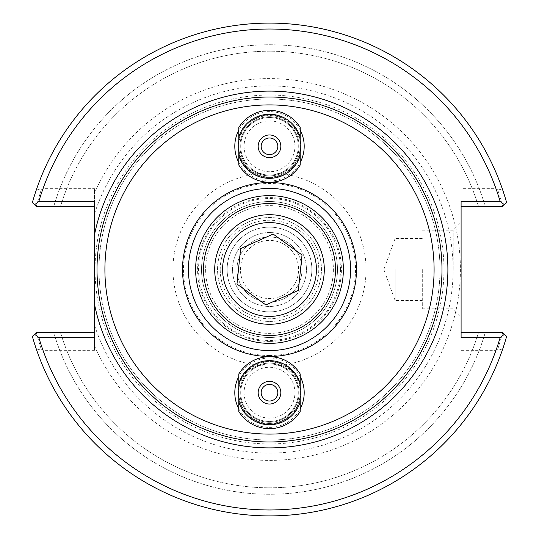 <?xml version="1.0" encoding="UTF-8"?>
<svg xmlns="http://www.w3.org/2000/svg" width="539" height="539" viewBox="0 0 539 539"><rect width="100%" height="100%" fill="white"/><g stroke="black" fill="none" stroke-linecap="round" stroke-linejoin="round"><path stroke-width="0.4" stroke-dasharray="2.69 2.02" d="M100.267 302.77A172.473 172.473 0 0 1 247.239 98.469A172.473 172.473 0 0 1 441.616 258.349A172.473 172.473 0 0 1 269.5 441.973A172.473 172.473 0 0 0 418.87 183.26A172.473 172.473 0 0 0 120.13 183.26A172.473 172.473 0 0 0 269.5 441.973M238.797 390.957A30.75 30.75 0 0 1 269.5 361.945A30.75 30.75 0 0 1 300.203 390.957M300.203 394.433A30.75 30.75 0 0 1 269.5 423.445A30.75 30.75 0 0 1 238.797 394.433M238.797 408.852A34.691 34.691 0 0 0 300.203 408.852M300.203 376.539A34.691 34.691 0 0 0 238.797 376.539M238.797 162.461A34.691 34.691 0 0 0 300.203 162.461M300.203 130.148A34.691 34.691 0 0 0 238.797 130.148M238.75 392.695A30.75 30.75 0 0 0 284.875 419.329A30.75 30.75 0 0 0 284.875 366.069A30.75 30.75 0 0 0 238.75 392.695M238.797 144.567A30.75 30.75 0 0 1 269.5 115.555A30.75 30.75 0 0 1 300.203 144.567M300.203 148.043A30.75 30.75 0 0 1 269.5 177.055A30.75 30.75 0 0 1 238.797 148.043M238.75 146.305A30.75 30.75 0 0 0 284.875 172.931A30.75 30.75 0 0 0 284.875 119.671A30.75 30.75 0 0 0 238.75 146.305M269.5 343.377A73.877 73.877 0 0 0 333.479 232.558A73.877 73.877 0 0 0 205.521 232.558A73.877 73.877 0 0 0 269.5 343.377M220.222 269.5A49.278 49.278 0 0 1 294.139 226.825A49.278 49.278 0 0 1 294.139 312.175A49.278 49.278 0 0 1 220.222 269.5M302.022 269.5A32.522 32.522 0 0 0 269.5 236.978A32.522 32.522 0 0 0 236.978 269.5A32.522 32.522 0 0 0 269.5 302.022A32.522 32.522 0 0 0 302.022 269.5A32.522 32.522 0 0 0 269.5 236.978A32.522 32.522 0 0 0 236.978 269.5A32.522 32.522 0 0 0 269.5 302.022A32.522 32.522 0 0 0 302.022 269.5M227.121 269.5A42.379 42.379 0 0 0 290.689 306.199A42.379 42.379 0 0 0 290.689 232.801A42.379 42.379 0 0 0 227.121 269.5A42.379 42.379 0 0 0 290.689 306.199A42.379 42.379 0 0 0 290.689 232.801A42.379 42.379 0 0 0 227.121 269.5M240.724 392.695A28.776 28.776 0 0 0 283.891 417.617A28.776 28.776 0 0 0 283.891 367.773A28.776 28.776 0 0 0 240.724 392.695A28.776 28.776 0 0 0 269.5 421.478A28.776 28.776 0 0 0 298.276 392.695A28.776 28.776 0 0 0 269.5 363.919A28.776 28.776 0 0 0 240.724 392.695M240.724 146.305A28.776 28.776 0 0 0 283.891 171.227A28.776 28.776 0 0 0 283.891 121.383A28.776 28.776 0 0 0 240.724 146.305A28.776 28.776 0 0 0 269.5 175.081A28.776 28.776 0 0 0 298.276 146.305A28.776 28.776 0 0 0 269.5 117.522A28.776 28.776 0 0 0 240.724 146.305M269.5 217.561A51.939 51.939 0 0 1 314.48 295.473A51.939 51.939 0 0 1 224.52 295.473A51.939 51.939 0 0 1 269.5 217.561A51.939 51.939 0 0 0 217.561 269.5A51.939 51.939 0 0 0 269.5 321.439A51.939 51.939 0 0 0 321.439 269.5A51.939 51.939 0 0 0 269.5 217.561M269.5 337.468A67.968 67.968 0 0 1 210.641 235.516A67.968 67.968 0 0 1 328.359 235.516A67.968 67.968 0 0 1 269.5 337.468A67.968 67.968 0 0 1 210.641 235.516A67.968 67.968 0 0 1 328.359 235.516A67.968 67.968 0 0 1 269.5 337.468M36.248 332.576L41.119 348.982L36.632 350.013L32.374 336.444L36.248 332.576L53.759 332.576L36.248 332.576L32.374 336.444L36.248 332.576M502.368 350.013L497.881 348.982L502.752 332.576L506.626 336.444L502.368 350.013A246.39 246.39 0 0 1 36.632 350.013M506.626 336.444A246.39 246.39 0 0 1 32.374 336.444A246.39 246.39 0 0 0 506.626 336.444L502.752 332.576L506.626 336.444M36.409 332.576L94.46 332.576L94.46 350.316L43.005 350.316L41.119 348.982M43.005 350.316A240.482 240.482 0 0 0 495.995 350.316L461.094 350.316L461.094 332.576L502.591 332.576M497.881 348.982L495.995 350.316M36.632 188.987L41.119 190.018L36.248 206.424L32.374 202.556L36.632 188.987A246.39 246.39 0 0 1 502.368 188.987L506.626 202.556L502.752 206.424L497.881 190.018L502.368 188.987M41.119 190.018L43.005 188.684L94.46 188.684L94.46 206.424L94.46 188.684M94.46 201.498L94.46 206.424L36.409 206.424M502.591 206.424L461.094 206.424L461.094 188.684L495.995 188.684L497.881 190.018M495.995 188.684A240.482 240.482 0 0 0 43.005 188.684M32.374 202.556A246.39 246.39 0 0 1 506.626 202.556L502.752 206.424L485.241 206.424L502.752 206.424L506.626 202.556A246.39 246.39 0 0 0 32.374 202.556L36.248 206.424L32.374 202.556M453.211 269.5L453.211 230.173L453.211 269.5M461.094 269.5L461.094 316.71L461.094 269.5M422.293 269.5L422.293 308.827L422.293 269.5M461.094 337.502L461.094 332.576M461.094 188.684L461.094 350.316M461.094 206.424L461.094 201.498M269.5 440.006A170.506 170.506 0 0 0 417.159 184.25A170.506 170.506 0 0 0 121.841 184.25A170.506 170.506 0 0 0 269.5 440.006A170.506 170.506 0 0 1 121.841 184.25A170.506 170.506 0 0 1 417.159 184.25A170.506 170.506 0 0 1 269.5 440.006M94.46 206.424L94.46 337.502M94.46 214.064A183.604 183.604 0 0 1 377.051 120.689A183.604 183.604 0 0 1 377.051 418.311A183.604 183.604 0 0 1 94.46 324.936M94.46 350.316L94.46 332.576M60.509 332.576L53.759 332.576L60.509 332.576A218.302 218.302 0 0 0 478.491 332.576L485.241 332.576A224.776 224.776 0 0 1 53.759 332.576A224.776 224.776 0 0 0 485.241 332.576L478.491 332.576A218.302 218.302 0 0 1 60.509 332.576M478.491 206.424L485.241 206.424L478.491 206.424A218.302 218.302 0 0 0 60.509 206.424L53.759 206.424A224.776 224.776 0 0 1 485.241 206.424A224.776 224.776 0 0 0 53.759 206.424L60.509 206.424A218.302 218.302 0 0 1 478.491 206.424M94.46 345.721A190.914 190.914 0 0 0 386.625 420.258A190.914 190.914 0 0 0 386.625 118.742A190.914 190.914 0 0 0 94.46 193.279M333.365 269.5A63.865 63.865 0 0 1 237.564 324.808A63.865 63.865 0 0 1 237.564 214.192A63.865 63.865 0 0 1 333.365 269.5A63.865 63.865 0 0 1 237.564 324.808A63.865 63.865 0 0 1 237.564 214.192A63.865 63.865 0 0 1 333.365 269.5M340.459 269.5A70.959 70.959 0 0 0 234.02 208.047A70.959 70.959 0 0 0 234.02 330.953A70.959 70.959 0 0 0 340.459 269.5M395.134 269.5L395.134 300.54L395.134 269.5M300.203 373.945L300.203 411.446A35.972 35.972 0 0 1 238.797 411.446L238.797 373.945A35.972 35.972 0 0 1 300.203 373.945M300.203 401.831A32.03 32.03 0 0 1 238.797 401.831M238.797 383.559A32.03 32.03 0 0 1 300.203 383.559M269.5 422.266A29.564 29.564 0 0 1 243.891 377.913A29.564 29.564 0 0 1 295.109 377.913A29.564 29.564 0 0 1 269.5 422.266A29.564 29.564 0 0 1 243.891 377.913A29.564 29.564 0 0 1 295.109 377.913A29.564 29.564 0 0 1 269.5 422.266M269.5 424.038A31.343 31.343 0 0 1 242.355 377.024A31.343 31.343 0 0 1 296.645 377.024A31.343 31.343 0 0 1 269.5 424.038A31.343 31.343 0 0 1 242.355 377.024A31.343 31.343 0 0 1 296.645 377.024A31.343 31.343 0 0 1 269.5 424.038M269.5 418.123A25.427 25.427 0 0 1 247.482 379.982A25.427 25.427 0 0 1 291.518 379.982A25.427 25.427 0 0 1 269.5 418.123M269.5 404.028A11.332 11.332 0 0 1 259.683 387.029A11.332 11.332 0 0 1 279.317 387.029A11.332 11.332 0 0 1 269.5 404.028M269.5 401.023A8.328 8.328 0 0 1 262.291 388.531A8.328 8.328 0 0 1 276.709 388.531A8.328 8.328 0 0 1 269.5 401.023M300.203 127.554L300.203 165.055A35.972 35.972 0 0 1 238.797 165.055L238.797 127.554A35.972 35.972 0 0 1 300.203 127.554M300.203 155.441A32.03 32.03 0 0 1 238.797 155.441M238.797 137.169A32.03 32.03 0 0 1 300.203 137.169M269.5 175.869A29.564 29.564 0 0 1 243.891 131.523A29.564 29.564 0 0 1 295.109 131.523A29.564 29.564 0 0 1 269.5 175.869A29.564 29.564 0 0 1 243.891 131.523A29.564 29.564 0 0 1 295.109 131.523A29.564 29.564 0 0 1 269.5 175.869M269.5 177.648A31.343 31.343 0 0 1 242.355 130.633A31.343 31.343 0 0 1 296.645 130.633A31.343 31.343 0 0 1 269.5 177.648A31.343 31.343 0 0 1 242.355 130.633A31.343 31.343 0 0 1 296.645 130.633A31.343 31.343 0 0 1 269.5 177.648M269.5 171.732A25.427 25.427 0 0 1 247.482 133.591A25.427 25.427 0 0 1 291.518 133.591A25.427 25.427 0 0 1 269.5 171.732M269.5 157.637A11.332 11.332 0 0 1 259.683 140.639A11.332 11.332 0 0 1 279.317 140.639A11.332 11.332 0 0 1 269.5 157.637M269.5 154.632A8.328 8.328 0 0 1 262.291 142.141A8.328 8.328 0 0 1 276.709 142.141A8.328 8.328 0 0 1 269.5 154.632M286.546 245.946A29.072 29.072 0 0 0 240.583 266.515A29.072 29.072 0 0 0 281.371 296.039A29.072 29.072 0 0 0 286.546 245.946M291.168 239.559A36.962 36.962 0 0 1 284.592 303.235A36.962 36.962 0 0 1 232.733 265.7A36.962 36.962 0 0 1 291.168 239.559A36.962 36.962 0 0 1 284.592 303.235A36.962 36.962 0 0 1 232.733 265.7A36.962 36.962 0 0 1 291.168 239.559M301.631 225.113A54.796 54.796 0 0 1 291.875 319.519A54.796 54.796 0 0 1 214.994 263.867A54.796 54.796 0 0 1 301.631 225.113M236.985 284.046L265.842 304.933L298.357 290.386L302.015 254.954L273.158 234.067L240.643 248.614L236.985 284.046M269.5 341.409A71.909 71.909 0 0 1 207.225 233.549A71.909 71.909 0 0 1 331.775 233.549A71.909 71.909 0 0 1 269.5 341.409M269.5 443.947A174.447 174.447 0 0 1 118.425 182.276A174.447 174.447 0 0 1 420.575 182.276A174.447 174.447 0 0 1 269.5 443.947M269.5 355.518A86.018 86.018 0 0 0 343.997 226.495A86.018 86.018 0 0 0 195.003 226.495A86.018 86.018 0 0 0 269.5 355.518M269.5 366.048A96.548 96.548 0 0 1 185.888 221.226A96.548 96.548 0 0 1 353.112 221.226A96.548 96.548 0 0 1 269.5 366.048M422.293 308.827L453.211 308.827L461.094 316.71M422.293 230.173L453.211 230.173L461.094 222.29M422.293 238.46L395.134 238.46L383.835 269.5L395.134 300.54L422.293 300.54"/><path stroke-width="0.81" d="M269.5 441.973A172.473 172.473 0 0 0 418.87 183.26A172.473 172.473 0 0 0 120.13 183.26A172.473 172.473 0 0 0 269.5 441.973A172.473 172.473 0 0 0 418.87 183.26A172.473 172.473 0 0 0 120.13 183.26A172.473 172.473 0 0 0 269.5 441.973A172.473 172.473 0 0 1 100.267 302.77M94.46 235.085L94.46 303.915A178.389 178.389 0 0 0 368.501 417.9A178.389 178.389 0 0 0 368.501 121.1A178.389 178.389 0 0 0 94.46 235.085L94.46 201.498L38.835 201.498A240.482 240.482 0 0 1 500.165 201.498L461.094 201.498L461.094 337.502L500.165 337.502A240.482 240.482 0 0 1 38.835 337.502L94.46 337.502L94.46 303.915M238.797 394.433A30.75 30.75 0 0 1 238.797 390.957M300.203 390.957A30.75 30.75 0 0 1 300.203 394.433M238.797 376.539A34.691 34.691 0 0 0 238.797 408.852M300.203 408.852A34.691 34.691 0 0 0 300.203 376.539M238.797 130.148A34.691 34.691 0 0 0 238.797 162.461M300.203 162.461A34.691 34.691 0 0 0 300.203 130.148M269.5 356.481A86.981 86.981 0 0 1 194.175 226.009A86.981 86.981 0 0 1 344.825 226.009A86.981 86.981 0 0 1 269.5 356.481M238.797 148.043A30.75 30.75 0 0 1 238.797 144.567M300.203 144.567A30.75 30.75 0 0 1 300.203 148.043M269.5 343.377A73.877 73.877 0 0 0 333.479 232.558A73.877 73.877 0 0 0 205.521 232.558A73.877 73.877 0 0 0 269.5 343.377M269.5 350.566A81.066 81.066 0 0 1 199.295 228.967A81.066 81.066 0 0 1 339.705 228.967A81.066 81.066 0 0 1 269.5 350.566M94.46 332.576L36.248 332.576L34.55 334.268L38.835 337.502M461.094 206.424L502.752 206.424L504.45 204.732L500.165 201.498M38.835 201.498L34.55 204.732L36.248 206.424L94.46 206.424M34.55 204.732L32.374 202.556A246.39 246.39 0 0 1 506.626 202.556L504.45 204.732M500.165 337.502L504.45 334.268L506.626 336.444A246.39 246.39 0 0 1 32.374 336.444L34.55 334.268M504.45 334.268L502.752 332.576L461.094 332.576M300.203 383.559L300.203 373.945A35.972 35.972 0 0 0 238.797 373.945L238.797 411.446A35.972 35.972 0 0 0 300.203 411.446L300.203 383.559A32.03 32.03 0 0 0 238.797 383.559M300.203 401.831A32.03 32.03 0 0 1 238.797 401.831M269.5 401.023A8.328 8.328 0 0 1 262.291 388.531A8.328 8.328 0 0 1 276.709 388.531A8.328 8.328 0 0 1 269.5 401.023M269.5 404.028A11.332 11.332 0 0 1 259.683 387.029A11.332 11.332 0 0 1 279.317 387.029A11.332 11.332 0 0 1 269.5 404.028M300.203 137.169L300.203 127.554A35.972 35.972 0 0 0 238.797 127.554L238.797 165.055A35.972 35.972 0 0 0 300.203 165.055L300.203 137.169A32.03 32.03 0 0 0 238.797 137.169M300.203 155.441A32.03 32.03 0 0 1 238.797 155.441M269.5 154.632A8.328 8.328 0 0 1 262.291 142.141A8.328 8.328 0 0 1 276.709 142.141A8.328 8.328 0 0 1 269.5 154.632M269.5 157.637A11.332 11.332 0 0 1 259.683 140.639A11.332 11.332 0 0 1 279.317 140.639A11.332 11.332 0 0 1 269.5 157.637M297.009 231.5A46.913 46.913 0 0 1 288.655 312.324A46.913 46.913 0 0 1 222.836 264.676A46.913 46.913 0 0 1 297.009 231.5M301.631 225.113A54.796 54.796 0 0 0 214.994 263.867A54.796 54.796 0 0 0 291.875 319.519A54.796 54.796 0 0 0 301.631 225.113M265.842 304.933L236.985 284.046L240.643 248.614L273.158 234.067L302.015 254.954L298.357 290.386L265.842 304.933M269.5 434.09A164.59 164.59 0 0 1 126.961 187.201A164.59 164.59 0 0 1 412.039 187.201A164.59 164.59 0 0 1 269.5 434.09M269.5 335.494A65.994 65.994 0 0 1 212.346 236.5A65.994 65.994 0 0 1 326.654 236.5A65.994 65.994 0 0 1 269.5 335.494"/></g></svg>
